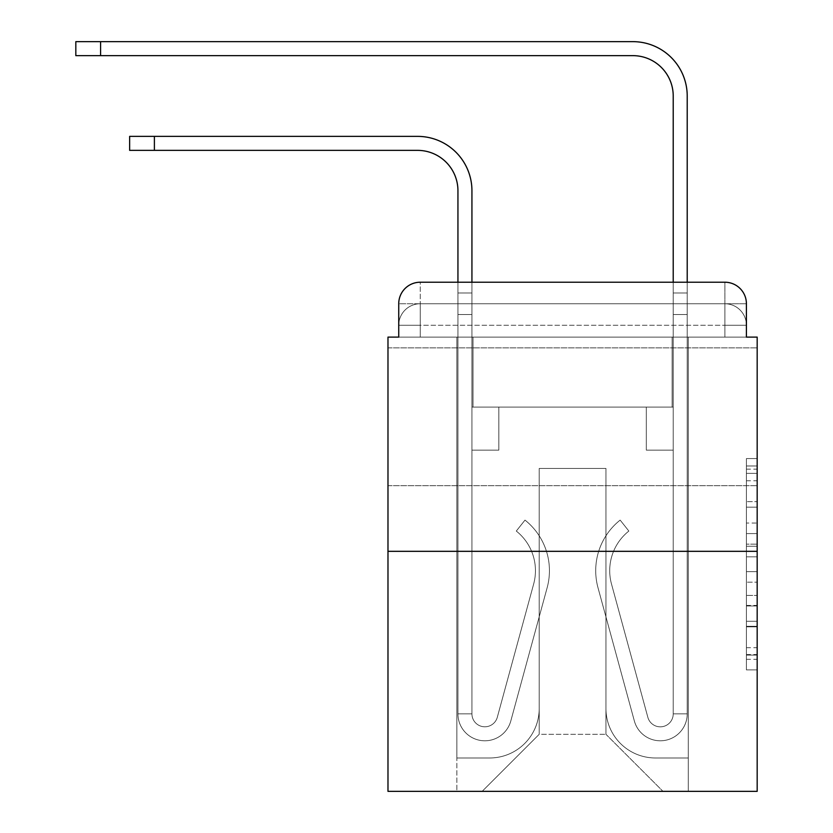 <?xml version="1.0" encoding="UTF-8"?>
<svg xmlns="http://www.w3.org/2000/svg" width="833" height="833" viewBox="0 0 833 833"><rect width="100%" height="100%" fill="white"/><g stroke="black" fill="none" stroke-linecap="round" stroke-linejoin="round"><path stroke-width="0.62" stroke-dasharray="4.17 3.12" d="M746.41 523.03L746.41 556.84L757.176 556.84L757.176 659.32L757.176 469.146L757.176 556.84L746.41 556.84L746.41 465.98L746.41 669.888L746.41 458.577L746.41 655.092L757.176 655.092L746.41 655.092L757.176 655.092L746.41 655.092L746.41 621.283L746.41 669.888L757.176 669.888L757.176 458.577L757.176 654.571L757.176 571.625L746.41 571.625L757.176 571.625L757.176 621.283L757.176 473.373L746.41 473.373L757.176 473.373L757.176 669.888L757.176 469.146L757.176 669.888L746.41 669.888L746.41 458.577L757.176 458.577L757.176 469.146L757.176 458.577L757.176 469.146L757.176 458.577L757.176 465.98L757.176 458.577L746.41 458.577L746.41 473.373L757.176 473.373L746.41 473.373L746.41 523.03L757.176 523.03M757.176 416.771L757.176 485.66L757.176 416.771M387.98 416.771L387.98 485.66L387.98 416.771M420.269 337.115L398.736 337.115L398.736 325.276L724.887 325.276L398.736 325.276L420.269 325.276L420.269 303.753L724.887 303.753L420.269 303.753L724.887 303.753L724.887 325.276L746.41 325.276L724.887 325.276L724.887 303.753L724.887 325.276L746.41 325.276L724.887 325.276L746.41 325.276L724.887 325.276L746.41 325.276L724.887 325.276L746.41 325.276L724.887 325.276L746.41 325.276L724.887 325.276L746.41 325.276L724.887 325.276L746.41 325.276L724.887 325.276L746.41 325.276L724.887 325.276L724.887 303.753L724.887 325.276L724.887 303.753L724.887 325.276L724.887 303.753L724.887 325.276L724.887 303.753L724.887 325.276L724.887 303.753L724.887 325.276L724.887 303.753L724.887 325.276L724.887 303.753L724.887 325.276L724.887 303.753L746.41 303.753L420.269 303.753L724.887 303.753L420.269 303.753L724.887 303.753L420.269 303.753L724.887 303.753L420.269 303.753L724.887 303.753L724.887 337.115L398.736 337.115L398.736 325.276L420.269 325.276L420.269 303.753L398.736 303.753A21.523 21.523 0 0 1 420.269 282.22L724.887 282.22L420.269 282.22A21.523 21.523 0 0 0 398.736 303.753L420.269 303.753A21.523 21.523 0 0 0 398.736 325.276L420.269 325.276L398.736 325.276L420.269 325.276L398.736 325.276L420.269 325.276L398.736 325.276L420.269 325.276L398.736 325.276L420.269 325.276L398.736 325.276L420.269 325.276L398.736 325.276L398.736 337.115L398.736 325.276L398.736 337.115L398.736 325.276L398.736 337.115L398.736 325.276L398.736 337.115L387.98 337.115L387.98 791.35L757.176 791.35L757.176 337.115L746.41 337.115L746.41 303.753A21.523 21.523 0 0 0 724.887 282.22A21.523 21.523 0 0 1 746.41 303.753L746.41 337.115L398.736 337.115L398.736 303.753L398.736 337.115L746.41 337.115L724.887 337.115L746.41 337.115L724.887 337.115L746.41 337.115L724.887 337.115L746.41 337.115L724.887 337.115L746.41 337.115L724.887 337.115L746.41 337.115L724.887 337.115L746.41 337.115L724.887 337.115L746.41 337.115L724.887 337.115L746.41 337.115L724.887 337.115L724.887 282.22A21.523 21.523 0 0 1 746.41 303.753A21.523 21.523 0 0 0 724.887 282.22L724.887 303.753A21.523 21.523 0 0 1 746.41 325.276A21.523 21.523 0 0 0 724.887 303.753A21.523 21.523 0 0 1 746.41 325.276A21.523 21.523 0 0 0 724.887 303.753A21.523 21.523 0 0 1 746.41 325.276A21.523 21.523 0 0 0 724.887 303.753A21.523 21.523 0 0 1 746.41 325.276A21.523 21.523 0 0 0 724.887 303.753A21.523 21.523 0 0 1 746.41 325.276L746.41 337.115L724.887 337.115L724.887 325.276L724.887 337.115L724.887 325.276L724.887 337.115L724.887 325.276L724.887 337.115L724.887 325.276L724.887 337.115L724.887 325.276L724.887 337.115L724.887 325.276L724.887 337.115L724.887 325.276L724.887 337.115L724.887 325.276L724.887 337.115L724.887 325.276L724.887 337.115L420.269 337.115L420.269 325.276L398.736 325.276L420.269 325.276L420.269 303.753A21.523 21.523 0 0 0 398.736 325.276A21.523 21.523 0 0 1 420.269 303.753A21.523 21.523 0 0 0 398.736 325.276A21.523 21.523 0 0 1 420.269 303.753A21.523 21.523 0 0 0 398.736 325.276A21.523 21.523 0 0 1 420.269 303.753A21.523 21.523 0 0 0 398.736 325.276A21.523 21.523 0 0 1 420.269 303.753L420.269 337.115L420.269 303.753L420.269 337.115L420.269 303.753L420.269 337.115L420.269 325.276L420.269 337.115L420.269 325.276L420.269 337.115L420.269 325.276L420.269 337.115L420.269 325.276L420.269 337.115L420.269 325.276L420.269 337.115L420.269 325.276L420.269 337.115L420.269 325.276L420.269 337.115L398.736 337.115L420.269 337.115M757.176 544.157L757.176 533.589L757.176 544.157L746.41 544.157L746.41 501.633L746.41 626.832L746.41 595.397L757.176 595.397L746.41 595.397L746.41 669.888L757.176 669.888L746.41 669.888L757.176 669.888L746.41 669.888L746.41 458.577L757.176 458.577L746.41 458.577L757.176 458.577L746.41 458.577L746.41 544.157L757.176 544.157M387.98 551.321L757.176 551.321M457.942 282.22L471.936 282.22L471.936 292.987L471.936 190.726A54.353 54.353 0 0 0 417.572 136.373L129.646 136.373L154.397 136.373L129.646 136.373L154.397 136.373L129.646 136.373L154.397 136.373L129.646 136.373L154.397 136.373L129.646 136.373L129.646 150.367L417.572 150.367A40.369 40.369 0 0 1 457.942 190.726L457.942 292.987L471.936 292.987L471.936 314.51L471.936 190.726A54.353 54.353 0 0 0 417.572 136.373L154.397 136.373L154.397 150.367L417.572 150.367A40.369 40.369 0 0 1 457.942 190.726L457.942 292.987L471.936 292.987L471.936 282.22L471.936 407.077L498.842 407.077L471.936 407.077L498.842 407.077L471.936 407.077L471.936 713.85A12.912 12.912 0 0 0 497.311 717.255A12.912 12.912 0 0 1 471.936 713.85A12.912 12.912 0 0 0 497.311 717.255L533.661 584.006A50.594 50.594 0 0 0 516.293 531.058A50.594 50.594 0 0 1 533.661 584.006A50.594 50.594 0 0 0 516.293 531.058L524.998 520.104A64.578 64.578 0 0 1 547.156 587.692L510.816 720.93A26.906 26.906 0 0 1 457.942 713.85L457.942 292.987L457.942 314.51L457.942 292.987L471.936 292.987L471.936 190.726A54.353 54.353 0 0 0 417.572 136.373L154.397 136.373L154.397 150.367L129.646 150.367L417.572 150.367A40.369 40.369 0 0 1 457.942 190.726L457.942 292.987L471.936 292.987L471.936 314.51L471.936 190.726A54.353 54.353 0 0 0 417.572 136.373L154.397 136.373L154.397 150.367L417.572 150.367A40.369 40.369 0 0 1 457.942 190.726L457.942 292.987L471.936 292.987L471.936 282.22L471.936 407.077L471.936 190.726A54.353 54.353 0 0 0 417.572 136.373L154.397 136.373L154.397 150.367L129.646 150.367L417.572 150.367A40.369 40.369 0 0 1 457.942 190.726L457.942 292.987L471.936 292.987L471.936 407.077L498.842 407.077L498.842 450.132L498.842 407.077L498.842 450.132L471.936 450.132L471.936 713.85L457.942 713.85L457.942 292.987L457.942 314.51L457.942 292.987L471.936 292.987L457.942 292.987L471.936 292.987L457.942 292.987L457.942 314.51L457.942 292.987L471.936 292.987L457.942 292.987L471.936 292.987L457.942 292.987L457.942 314.51L471.936 314.51L471.936 292.987L457.942 292.987L471.936 292.987L457.942 292.987L471.936 292.987L471.936 407.077L498.842 407.077L471.936 407.077L471.936 450.132L471.936 314.51L471.936 407.077L498.842 407.077L471.936 407.077L498.842 407.077L498.842 450.132L471.936 450.132L471.936 713.85L457.942 713.85L457.942 314.51L471.936 314.51L471.936 713.85A12.912 12.912 0 0 0 497.311 717.255L533.661 584.006A50.594 50.594 0 0 0 516.293 531.058L524.998 520.104A64.578 64.578 0 0 1 547.156 587.692L510.816 720.93A26.906 26.906 0 0 1 457.942 713.85L457.942 314.51L471.936 314.51L471.936 407.077L498.842 407.077L498.842 450.132L471.936 450.132L471.936 407.077L498.842 407.077L471.936 407.077L471.936 713.85A12.912 12.912 0 0 0 497.311 717.255A12.912 12.912 0 0 1 471.936 713.85L457.942 713.85L457.942 314.51L471.936 314.51L471.936 407.077L498.842 407.077L471.936 407.077L498.842 407.077L498.842 450.132L471.936 450.132L471.936 713.85L457.942 713.85L457.942 314.51L471.936 314.51L457.942 314.51L471.936 314.51L457.942 314.51L471.936 314.51L457.942 314.51L457.942 713.85L457.942 292.987L471.936 292.987L457.942 292.987L457.942 190.726L457.942 282.22M673.22 282.22L687.215 282.22L687.215 292.987L673.22 292.987L687.215 292.987L687.215 96.003A54.353 54.353 0 0 0 632.851 41.65L75.824 41.65L100.585 41.65L75.824 41.65L100.585 41.65L75.824 41.65L100.585 41.65L75.824 41.65L100.585 41.65L75.824 41.65L75.824 55.644L632.851 55.644A40.369 40.369 0 0 1 673.22 96.003L673.22 314.51L673.22 292.987L687.215 292.987L687.215 314.51L687.215 292.987L673.22 292.987L687.215 292.987L673.22 292.987L673.22 407.077L646.304 407.077L673.22 407.077L646.304 407.077L673.22 407.077L673.22 713.85A12.912 12.912 0 0 1 647.835 717.255A12.912 12.912 0 0 0 673.22 713.85A12.912 12.912 0 0 1 647.835 717.255L611.495 584.006A50.594 50.594 0 0 1 628.853 531.058A50.594 50.594 0 0 0 611.495 584.006A50.594 50.594 0 0 1 628.853 531.058L620.158 520.104A64.578 64.578 0 0 0 597.99 587.692L634.34 720.93A26.906 26.906 0 0 0 687.215 713.85L687.215 96.003A54.353 54.353 0 0 0 632.851 41.65L100.585 41.65L100.585 55.644L632.851 55.644A40.369 40.369 0 0 1 673.22 96.003L673.22 292.987L687.215 292.987L687.215 282.22L687.215 314.51L687.215 292.987L673.22 292.987L687.215 292.987L673.22 292.987L673.22 314.51L673.22 292.987L687.215 292.987L687.215 96.003A54.353 54.353 0 0 0 632.851 41.65L100.585 41.65L100.585 55.644L75.824 55.644L632.851 55.644A40.369 40.369 0 0 1 673.22 96.003L673.22 292.987L687.215 292.987L687.215 314.51L687.215 292.987L673.22 292.987L673.22 407.077L673.22 292.987L687.215 292.987L673.22 292.987L687.215 292.987L687.215 96.003A54.353 54.353 0 0 0 632.851 41.65L100.585 41.65L100.585 55.644L632.851 55.644A40.369 40.369 0 0 1 673.22 96.003L673.22 407.077L646.304 407.077L646.304 450.132L646.304 407.077L646.304 450.132L673.22 450.132L673.22 713.85L687.215 713.85L687.215 282.22L687.215 314.51L673.22 314.51L673.22 292.987L687.215 292.987L673.22 292.987L673.22 96.003L673.22 292.987L673.22 96.003L673.22 292.987L687.215 292.987L687.215 96.003A54.353 54.353 0 0 0 632.851 41.65L100.585 41.65L100.585 55.644L75.824 55.644L632.851 55.644A40.369 40.369 0 0 1 673.22 96.003L673.22 407.077L646.304 407.077L673.22 407.077L673.22 450.132L673.22 314.51L673.22 407.077L646.304 407.077L673.22 407.077L646.304 407.077L646.304 450.132L673.22 450.132L673.22 713.85L687.215 713.85L687.215 314.51L673.22 314.51L673.22 713.85A12.912 12.912 0 0 1 647.835 717.255L611.495 584.006A50.594 50.594 0 0 1 628.853 531.058L620.158 520.104A64.578 64.578 0 0 0 597.99 587.692L634.34 720.93A26.906 26.906 0 0 0 687.215 713.85L687.215 314.51L673.22 314.51L673.22 407.077L646.304 407.077L646.304 450.132L673.22 450.132L673.22 407.077L646.304 407.077L673.22 407.077L673.22 713.85A12.912 12.912 0 0 1 647.835 717.255A12.912 12.912 0 0 0 673.22 713.85L687.215 713.85L687.215 314.51L673.22 314.51L673.22 407.077L646.304 407.077L673.22 407.077L646.304 407.077L646.304 450.132L673.22 450.132L673.22 713.85L687.215 713.85L687.215 314.51L673.22 314.51L687.215 314.51L673.22 314.51L687.215 314.51L673.22 314.51L687.215 314.51L687.215 713.85L687.215 292.987L673.22 292.987L673.22 282.22M605.945 708.466A49.511 49.511 0 0 0 655.456 757.978A49.511 49.511 0 0 1 605.945 708.466L605.945 468.438L605.945 708.466A49.511 49.511 0 0 0 655.456 757.978L688.287 757.978L655.456 757.978A49.511 49.511 0 0 1 605.945 708.466L605.945 468.438L539.211 468.438L605.945 468.438L605.945 708.466A49.511 49.511 0 0 0 655.456 757.978L688.287 757.978L655.456 757.978A49.511 49.511 0 0 1 605.945 708.466L605.945 468.438L539.211 468.438L539.211 708.466L539.211 468.438L605.945 468.438L605.945 708.466A49.511 49.511 0 0 0 655.456 757.978L688.287 757.978L655.456 757.978A49.511 49.511 0 0 1 605.945 708.466L605.945 468.438L539.211 468.438L539.211 708.466A49.511 49.511 0 0 1 489.689 757.978A49.511 49.511 0 0 0 539.211 708.466L539.211 468.438L605.945 468.438L605.945 708.466A49.511 49.511 0 0 0 655.456 757.978L688.287 757.978L655.456 757.978A49.511 49.511 0 0 1 605.945 708.466L605.945 468.438L539.211 468.438L539.211 708.466A49.511 49.511 0 0 1 489.689 757.978L456.869 757.978L489.689 757.978A49.511 49.511 0 0 0 539.211 708.466L539.211 468.438L605.945 468.438L605.945 708.466A49.511 49.511 0 0 0 655.456 757.978L688.287 757.978L655.456 757.978A49.511 49.511 0 0 1 605.945 708.466L605.945 468.438L539.211 468.438L539.211 708.466A49.511 49.511 0 0 1 489.689 757.978L456.869 757.978L489.689 757.978A49.511 49.511 0 0 0 539.211 708.466L539.211 468.438L605.945 468.438L605.945 708.466A49.511 49.511 0 0 0 655.456 757.978L688.287 757.978L655.456 757.978A49.511 49.511 0 0 1 605.945 708.466L605.945 468.438L539.211 468.438L539.211 708.466A49.511 49.511 0 0 1 489.689 757.978L456.869 757.978L489.689 757.978A49.511 49.511 0 0 0 539.211 708.466L539.211 468.438L605.945 468.438L605.945 708.466A49.511 49.511 0 0 0 655.456 757.978L688.287 757.978L655.456 757.978A49.511 49.511 0 0 1 605.945 708.466L605.945 468.438L539.211 468.438L539.211 708.466A49.511 49.511 0 0 1 489.689 757.978L456.869 757.978L489.689 757.978A49.511 49.511 0 0 0 539.211 708.466L539.211 468.438L605.945 468.438L605.945 708.466A49.511 49.511 0 0 0 655.456 757.978L688.287 757.978L655.456 757.978A49.511 49.511 0 0 1 605.945 708.466L605.945 468.438L539.211 468.438L539.211 708.466A49.511 49.511 0 0 1 489.689 757.978L456.869 757.978L489.689 757.978A49.511 49.511 0 0 0 539.211 708.466L539.211 468.438L605.945 468.438L605.945 708.466M456.869 337.115L456.869 757.978L489.689 757.978A49.511 49.511 0 0 0 539.211 708.466A49.511 49.511 0 0 1 489.689 757.978L456.869 757.978L456.869 337.115L473.009 337.115L473.009 407.077L672.137 407.077L473.009 407.077L672.137 407.077L473.009 407.077L672.137 407.077L473.009 407.077L672.137 407.077L473.009 407.077L672.137 407.077L473.009 407.077L672.137 407.077L473.009 407.077L672.137 407.077L473.009 407.077L672.137 407.077L473.009 407.077L672.137 407.077L473.009 407.077L672.137 407.077L473.009 407.077L473.009 337.115L456.869 337.115L456.869 757.978L456.869 337.115L473.009 337.115L473.009 407.077L473.009 337.115L456.869 337.115L456.869 757.978L456.869 337.115L473.009 337.115L473.009 407.077L473.009 337.115L456.869 337.115L456.869 757.978L456.869 337.115L473.009 337.115L473.009 407.077L473.009 337.115L456.869 337.115L456.869 757.978L456.869 337.115L473.009 337.115L473.009 407.077L473.009 337.115L456.869 337.115L456.869 757.978L456.869 337.115L473.009 337.115L473.009 407.077L473.009 337.115L456.869 337.115L456.869 757.978L456.869 337.115L473.009 337.115L473.009 407.077L473.009 337.115L456.869 337.115L456.869 757.978L456.869 337.115L473.009 337.115L473.009 407.077L473.009 337.115L456.869 337.115L456.869 757.978L489.689 757.978A49.511 49.511 0 0 0 539.211 708.466L539.211 468.438L539.211 708.466A49.511 49.511 0 0 1 489.689 757.978A49.511 49.511 0 0 0 539.211 708.466L539.211 468.438L605.945 468.438L539.211 468.438L539.211 708.466A49.511 49.511 0 0 1 489.689 757.978L456.869 757.978L456.869 337.115L473.009 337.115L473.009 407.077L473.009 337.115L456.869 337.115L456.869 791.35L482.161 791.35L456.869 791.35L456.869 337.115L473.009 337.115L473.009 407.077L473.009 337.115L456.869 337.115M672.137 337.115L672.137 407.077L672.137 337.115L688.287 337.115L688.287 757.978L655.456 757.978L688.287 757.978L688.287 337.115L672.137 337.115L672.137 407.077L672.137 337.115L688.287 337.115L688.287 757.978L688.287 337.115L672.137 337.115L672.137 407.077L672.137 337.115L688.287 337.115L688.287 757.978L688.287 337.115L672.137 337.115L672.137 407.077L672.137 337.115L688.287 337.115L688.287 757.978L688.287 337.115L672.137 337.115L672.137 407.077L672.137 337.115L688.287 337.115L688.287 757.978L688.287 337.115L672.137 337.115L672.137 407.077L672.137 337.115L688.287 337.115L688.287 757.978L688.287 337.115L672.137 337.115L672.137 407.077L672.137 337.115L688.287 337.115L688.287 757.978L688.287 337.115L672.137 337.115L672.137 407.077L672.137 337.115L688.287 337.115L688.287 757.978L688.287 337.115L672.137 337.115L672.137 407.077L672.137 337.115L688.287 337.115L688.287 757.978L688.287 337.115L672.137 337.115L672.137 407.077L672.137 337.115L688.287 337.115L688.287 791.35L482.161 791.35L688.287 791.35L688.287 337.115L672.137 337.115M605.945 468.438L605.945 734.3L605.945 468.438L539.211 468.438L539.211 734.3L605.945 734.3L539.211 734.3L539.211 468.438L539.211 734.3L482.161 791.35L539.211 734.3L482.161 791.35L539.211 734.3L539.211 468.438L605.945 468.438L605.945 734.3L662.995 791.35L605.945 734.3L662.995 791.35L605.945 734.3L605.945 468.438L539.211 468.438L605.945 468.438M420.269 282.22A21.523 21.523 0 0 0 398.736 303.753A21.523 21.523 0 0 1 420.269 282.22L420.269 303.753L420.269 282.22M746.41 556.84L757.176 556.84L746.41 556.84M746.41 465.98L746.41 458.577L746.41 465.98L757.176 465.98L746.41 465.98M746.41 626.301L746.41 582.194L746.41 626.301L757.176 626.301L746.41 626.301M746.41 582.194L746.41 571.625L757.176 571.625L746.41 571.625L746.41 582.194L757.176 582.194L746.41 582.194M746.41 501.633L746.41 473.373L746.41 501.633L757.176 501.633L746.41 501.633M746.41 458.577L757.176 458.577L746.41 458.577L746.41 469.146L746.41 458.577L757.176 458.577M746.41 669.888L757.176 669.888L746.41 669.888L746.41 659.32L746.41 669.888M497.311 717.255L533.661 584.006A50.594 50.594 0 0 0 516.293 531.058A50.594 50.594 0 0 1 533.661 584.006A50.594 50.594 0 0 0 516.293 531.058L524.998 520.104A64.578 64.578 0 0 1 547.156 587.692L510.816 720.93A26.906 26.906 0 0 1 457.942 713.85A26.906 26.906 0 0 0 510.816 720.93A26.906 26.906 0 0 1 457.942 713.85A26.906 26.906 0 0 0 510.816 720.93A26.906 26.906 0 0 1 457.942 713.85A26.906 26.906 0 0 0 510.816 720.93A26.906 26.906 0 0 1 457.942 713.85A26.906 26.906 0 0 0 510.816 720.93A26.906 26.906 0 0 1 457.942 713.85A26.906 26.906 0 0 0 510.816 720.93A26.906 26.906 0 0 1 457.942 713.85L471.936 713.85A12.912 12.912 0 0 0 497.311 717.255L533.661 584.006A50.594 50.594 0 0 0 516.293 531.058L524.998 520.104A64.578 64.578 0 0 1 547.156 587.692L510.816 720.93A26.906 26.906 0 0 1 457.942 713.85L471.936 713.85A12.912 12.912 0 0 0 497.311 717.255A12.912 12.912 0 0 1 471.936 713.85A12.912 12.912 0 0 0 497.311 717.255L533.661 584.006A50.594 50.594 0 0 0 516.293 531.058A50.594 50.594 0 0 1 533.661 584.006A50.594 50.594 0 0 0 516.293 531.058L524.998 520.104A64.578 64.578 0 0 1 547.156 587.692L510.816 720.93A26.906 26.906 0 0 1 457.942 713.85A26.906 26.906 0 0 0 510.816 720.93A26.906 26.906 0 0 1 457.942 713.85L471.936 713.85A12.912 12.912 0 0 0 497.311 717.255L533.661 584.006A50.594 50.594 0 0 0 516.293 531.058L524.998 520.104A64.578 64.578 0 0 1 547.156 587.692L510.816 720.93A26.906 26.906 0 0 1 457.942 713.85L471.936 713.85A12.912 12.912 0 0 0 497.311 717.255A12.912 12.912 0 0 1 471.936 713.85A12.912 12.912 0 0 0 497.311 717.255L533.661 584.006A50.594 50.594 0 0 0 516.293 531.058A50.594 50.594 0 0 1 533.661 584.006L497.311 717.255A12.912 12.912 0 0 1 471.936 713.85L457.942 713.85A26.906 26.906 0 0 0 510.816 720.93A26.906 26.906 0 0 1 457.942 713.85L471.936 713.85A12.912 12.912 0 0 0 497.311 717.255L533.661 584.006A50.594 50.594 0 0 0 516.293 531.058L524.998 520.104A64.578 64.578 0 0 1 547.156 587.692L510.816 720.93L547.156 587.692A64.578 64.578 0 0 0 524.998 520.104A64.578 64.578 0 0 1 547.156 587.692A64.578 64.578 0 0 0 524.998 520.104A64.578 64.578 0 0 1 547.156 587.692A64.578 64.578 0 0 0 524.998 520.104A64.578 64.578 0 0 1 547.156 587.692A64.578 64.578 0 0 0 524.998 520.104A64.578 64.578 0 0 1 547.156 587.692A64.578 64.578 0 0 0 524.998 520.104A64.578 64.578 0 0 1 547.156 587.692A64.578 64.578 0 0 0 524.998 520.104A64.578 64.578 0 0 1 547.156 587.692A64.578 64.578 0 0 0 524.998 520.104L516.293 531.058A50.594 50.594 0 0 1 533.661 584.006L497.311 717.255A12.912 12.912 0 0 1 471.936 713.85L471.936 407.077L471.936 713.85A12.912 12.912 0 0 0 497.311 717.255L533.661 584.006A50.594 50.594 0 0 0 516.293 531.058L524.998 520.104L516.293 531.058A50.594 50.594 0 0 1 533.661 584.006L497.311 717.255A12.912 12.912 0 0 1 471.936 713.85L471.936 407.077L498.842 407.077L498.842 450.132L498.842 407.077L471.936 407.077L498.842 407.077L498.842 450.132L498.842 407.077L498.842 450.132L471.936 450.132L471.936 713.85A12.912 12.912 0 0 0 497.311 717.255L533.661 584.006A50.594 50.594 0 0 0 516.293 531.058L524.998 520.104L516.293 531.058A50.594 50.594 0 0 1 533.661 584.006L497.311 717.255M647.835 717.255L611.495 584.006A50.594 50.594 0 0 1 628.853 531.058A50.594 50.594 0 0 0 611.495 584.006A50.594 50.594 0 0 1 628.853 531.058L620.158 520.104A64.578 64.578 0 0 0 597.99 587.692L634.34 720.93A26.906 26.906 0 0 0 687.215 713.85A26.906 26.906 0 0 1 634.34 720.93A26.906 26.906 0 0 0 687.215 713.85A26.906 26.906 0 0 1 634.34 720.93A26.906 26.906 0 0 0 687.215 713.85A26.906 26.906 0 0 1 634.34 720.93A26.906 26.906 0 0 0 687.215 713.85A26.906 26.906 0 0 1 634.34 720.93A26.906 26.906 0 0 0 687.215 713.85A26.906 26.906 0 0 1 634.34 720.93A26.906 26.906 0 0 0 687.215 713.85L673.22 713.85A12.912 12.912 0 0 1 647.835 717.255L611.495 584.006A50.594 50.594 0 0 1 628.853 531.058L620.158 520.104A64.578 64.578 0 0 0 597.99 587.692L634.34 720.93A26.906 26.906 0 0 0 687.215 713.85L673.22 713.85A12.912 12.912 0 0 1 647.835 717.255A12.912 12.912 0 0 0 673.22 713.85A12.912 12.912 0 0 1 647.835 717.255L611.495 584.006A50.594 50.594 0 0 1 628.853 531.058A50.594 50.594 0 0 0 611.495 584.006A50.594 50.594 0 0 1 628.853 531.058L620.158 520.104A64.578 64.578 0 0 0 597.99 587.692L634.34 720.93A26.906 26.906 0 0 0 687.215 713.85A26.906 26.906 0 0 1 634.34 720.93A26.906 26.906 0 0 0 687.215 713.85L673.22 713.85A12.912 12.912 0 0 1 647.835 717.255L611.495 584.006A50.594 50.594 0 0 1 628.853 531.058L620.158 520.104A64.578 64.578 0 0 0 597.99 587.692L634.34 720.93A26.906 26.906 0 0 0 687.215 713.85L673.22 713.85A12.912 12.912 0 0 1 647.835 717.255A12.912 12.912 0 0 0 673.22 713.85A12.912 12.912 0 0 1 647.835 717.255L611.495 584.006A50.594 50.594 0 0 1 628.853 531.058A50.594 50.594 0 0 0 611.495 584.006L647.835 717.255A12.912 12.912 0 0 0 673.22 713.85L687.215 713.85A26.906 26.906 0 0 1 634.34 720.93A26.906 26.906 0 0 0 687.215 713.85L673.22 713.85A12.912 12.912 0 0 1 647.835 717.255L611.495 584.006A50.594 50.594 0 0 1 628.853 531.058L620.158 520.104A64.578 64.578 0 0 0 597.99 587.692L634.34 720.93L597.99 587.692A64.578 64.578 0 0 1 620.158 520.104A64.578 64.578 0 0 0 597.99 587.692A64.578 64.578 0 0 1 620.158 520.104A64.578 64.578 0 0 0 597.99 587.692A64.578 64.578 0 0 1 620.158 520.104A64.578 64.578 0 0 0 597.99 587.692A64.578 64.578 0 0 1 620.158 520.104A64.578 64.578 0 0 0 597.99 587.692A64.578 64.578 0 0 1 620.158 520.104A64.578 64.578 0 0 0 597.99 587.692A64.578 64.578 0 0 1 620.158 520.104A64.578 64.578 0 0 0 597.99 587.692A64.578 64.578 0 0 1 620.158 520.104L628.853 531.058A50.594 50.594 0 0 0 611.495 584.006L647.835 717.255A12.912 12.912 0 0 0 673.22 713.85L673.22 407.077L673.22 713.85A12.912 12.912 0 0 1 647.835 717.255L611.495 584.006A50.594 50.594 0 0 1 628.853 531.058L620.158 520.104L628.853 531.058A50.594 50.594 0 0 0 611.495 584.006L647.835 717.255A12.912 12.912 0 0 0 673.22 713.85L673.22 407.077L646.304 407.077L646.304 450.132L646.304 407.077L673.22 407.077L646.304 407.077L646.304 450.132L646.304 407.077L646.304 450.132L673.22 450.132L673.22 713.85A12.912 12.912 0 0 1 647.835 717.255L611.495 584.006A50.594 50.594 0 0 1 628.853 531.058L620.158 520.104L628.853 531.058A50.594 50.594 0 0 0 611.495 584.006L647.835 717.255M498.842 450.132L471.936 450.132L471.936 407.077L498.842 407.077L498.842 450.132L471.936 450.132L498.842 450.132L498.842 407.077L498.842 450.132L498.842 407.077L498.842 450.132L471.936 450.132L498.842 450.132L471.936 450.132L498.842 450.132L498.842 407.077L498.842 450.132L471.936 450.132L498.842 450.132L471.936 450.132L498.842 450.132L498.842 407.077L498.842 450.132L471.936 450.132L498.842 450.132M646.304 450.132L673.22 450.132L673.22 407.077L646.304 407.077L646.304 450.132L673.22 450.132L646.304 450.132L646.304 407.077L646.304 450.132L646.304 407.077L646.304 450.132L673.22 450.132L646.304 450.132L673.22 450.132L646.304 450.132L646.304 407.077L646.304 450.132L673.22 450.132L646.304 450.132L673.22 450.132L646.304 450.132L646.304 407.077L646.304 450.132L673.22 450.132L646.304 450.132M154.397 150.367L417.572 150.367L129.646 150.367L417.572 150.367L154.397 150.367L154.397 136.373L417.572 136.373L154.397 136.373L417.572 136.373L154.397 136.373L154.397 150.367L154.397 136.373M471.936 190.726A54.353 54.353 0 0 0 417.572 136.373A54.353 54.353 0 0 1 471.936 190.726A54.353 54.353 0 0 0 417.572 136.373A54.353 54.353 0 0 1 471.936 190.726M687.215 96.003A54.353 54.353 0 0 0 632.851 41.65L100.585 41.65L632.851 41.65A54.353 54.353 0 0 1 687.215 96.003A54.353 54.353 0 0 0 632.851 41.65A54.353 54.353 0 0 1 687.215 96.003M100.585 55.644L632.851 55.644L75.824 55.644L632.851 55.644L100.585 55.644L100.585 41.65M516.293 531.058L524.998 520.104L516.293 531.058M628.853 531.058L620.158 520.104L628.853 531.058M746.41 621.283L757.176 621.283L746.41 621.283M746.41 605.435L757.176 605.435M746.41 507.182L757.176 507.182L746.41 507.182M746.41 469.146L757.176 469.146M746.41 659.32L757.176 659.32M746.41 647.699L757.176 647.699M746.41 480.766L757.176 480.766M746.41 546.271L757.176 546.271L746.41 546.271M746.41 605.966L757.176 605.966L746.41 605.966M746.41 626.832L757.176 626.832L746.41 626.832M746.41 533.589L757.176 533.589L746.41 533.589M387.98 347.882L757.176 347.882L387.98 347.882M746.41 337.115L746.41 325.276L746.41 337.115M387.98 485.66L757.176 485.66L387.98 485.66M746.41 654.571L757.176 654.571M746.41 655.092L757.176 655.092M746.41 473.373L757.176 473.373M129.646 136.373L129.646 150.367M75.824 41.65L75.824 55.644"/><path stroke-width="1.25" d="M398.736 303.753L398.736 337.115L398.736 303.753A21.523 21.523 0 0 1 420.269 282.22L457.942 282.22L457.942 190.726A40.369 40.369 0 0 0 417.572 150.367A40.369 40.369 0 0 1 457.942 190.726A40.369 40.369 0 0 0 417.572 150.367A40.369 40.369 0 0 1 457.942 190.726A40.369 40.369 0 0 0 417.572 150.367L129.646 150.367L129.646 136.373L154.397 136.373L154.397 150.367M757.176 551.321L387.98 551.321L387.98 791.35L757.176 791.35L757.176 337.115L746.41 337.115L746.41 303.753A21.523 21.523 0 0 0 724.887 282.22L420.269 282.22M387.98 551.321L387.98 337.115L398.736 337.115M154.397 136.373L417.572 136.373A54.353 54.353 0 0 1 471.936 190.726L471.936 282.22L471.936 190.726L471.936 282.22L471.936 190.726L471.936 282.22L673.22 282.22L673.22 96.003A40.369 40.369 0 0 0 632.851 55.644A40.369 40.369 0 0 1 673.22 96.003A40.369 40.369 0 0 0 632.851 55.644A40.369 40.369 0 0 1 673.22 96.003A40.369 40.369 0 0 0 632.851 55.644L75.824 55.644L75.824 41.65L100.585 41.65L100.585 55.644M100.585 41.65L632.851 41.65A54.353 54.353 0 0 1 687.215 96.003L687.215 282.22L687.215 96.003L687.215 282.22L687.215 96.003L687.215 282.22L724.887 282.22M746.41 337.115L746.41 303.753"/></g></svg>
